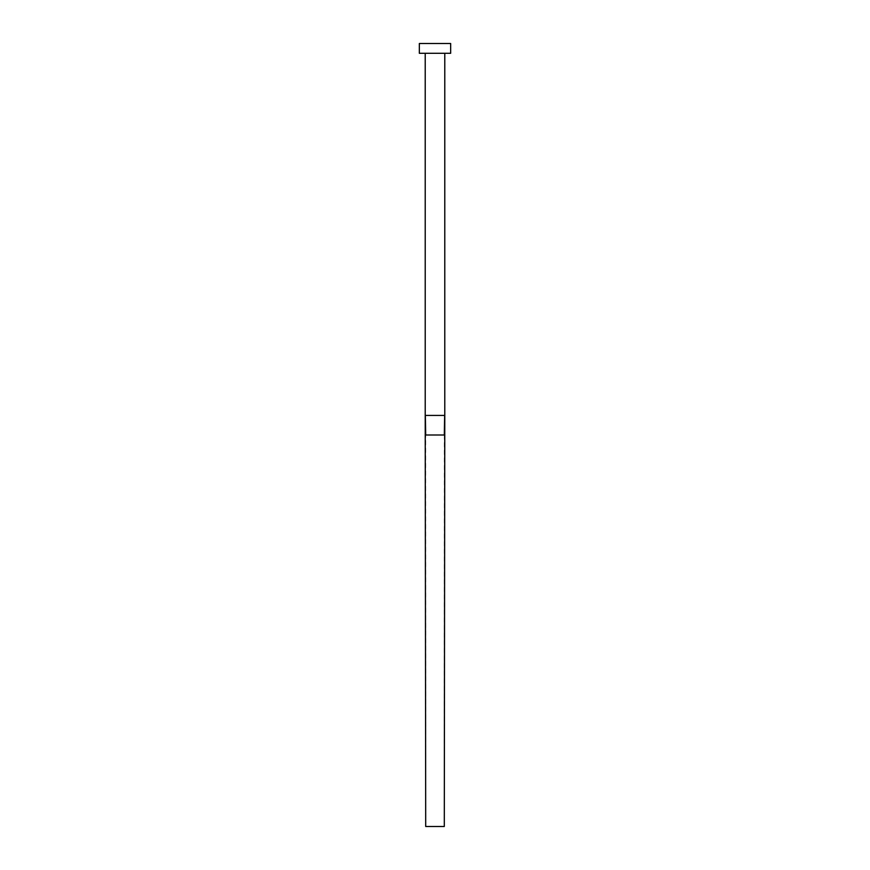 <?xml version="1.0" encoding="UTF-8"?>
<svg xmlns="http://www.w3.org/2000/svg" width="870" height="870" viewBox="0 0 870 870"><rect width="100%" height="100%" fill="white"/><g stroke="black" fill="none" stroke-linecap="round" stroke-linejoin="round"><path stroke-width="0.65" stroke-dasharray="4.35 3.26" d="M444.787 53.287L425.212 53.287L444.787 53.287M419.34 53.287L450.66 53.287M419.34 43.5L450.66 43.5M425.212 415.425L444.787 415.425M444.668 415.425L444.298 435L425.702 435L425.332 415.425M444.298 435L444.298 826.5L425.702 826.5L425.702 435"/><path stroke-width="1.3" d="M444.787 53.287L444.787 415.425L425.212 415.425L425.212 53.287M450.66 53.287L419.34 53.287L419.34 43.5L450.66 43.5L450.66 53.287M444.668 415.425L444.298 435L425.702 435L425.332 415.425M444.787 415.425L444.298 826.5L425.702 826.5L425.212 415.425"/></g></svg>
